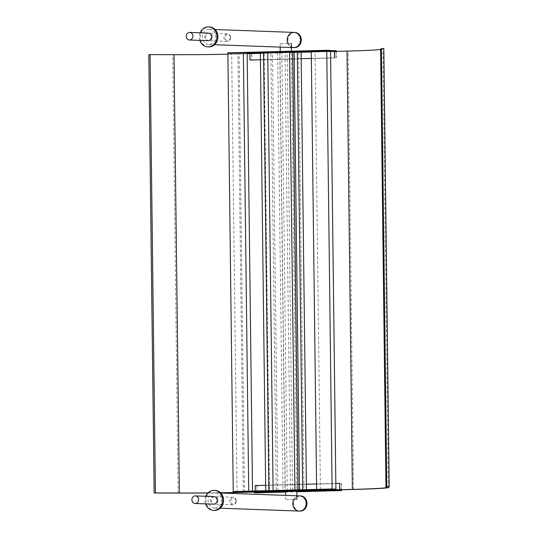 <?xml version="1.0" encoding="UTF-8"?>
<svg xmlns="http://www.w3.org/2000/svg" width="538" height="538" viewBox="0 0 538 538"><rect width="100%" height="100%" fill="white"/><g stroke="black" fill="none" stroke-linecap="round" stroke-linejoin="round"><path stroke-width="0.4" stroke-dasharray="2.69 2.02" d="M148.811 54.674L172.765 54.768A66.356 1.735 179.3 0 0 239.087 54.008L348.16 51.144A66.356 1.735 179.3 0 0 383.009 49.234L383.836 48.487M334.522 51.426L249.888 53.659M247.164 53.726L237.951 53.968A63.955 1.675 -0.7 0 1 227.897 54.203M339.875 489.735L254.245 491.988M220.479 492.747A63.955 1.675 -0.7 0 1 208.024 492.902M207.964 492.969A66.356 1.735 179.3 0 0 220.54 492.808M254.245 492.062L339.875 489.809M254.245 492.29L341.395 490.179M341.583 489.762L341.502 483.393L256.868 485.606L256.949 492.398M256.868 485.606L341.502 483.393M341.314 483.386L341.395 489.768M257.144 492.808L257.056 485.612M285.631 492.055L296.815 491.766M214.857 507.993A7.593 6.685 92.1 0 1 214.487 507.986A7.593 6.685 92.1 0 1 208.085 500.158A7.593 6.685 92.1 0 1 215.039 492.808A7.593 6.685 92.1 0 1 221.448 500.434A7.593 6.685 92.1 0 1 214.857 507.993M299.236 511.073A7.593 6.685 92.1 0 1 292.833 503.238A7.593 6.685 92.1 0 1 299.787 495.895M299.996 511.1A7.593 6.685 92.1 0 1 293.593 503.265A7.593 6.685 92.1 0 1 300.547 495.922M293.856 499.493A7.593 6.685 92.1 0 1 296.875 496.534M205.819 496.278A9.993 8.796 -87.9 0 0 205.018 500.596A9.993 8.796 -87.9 0 0 205.543 503.864M215.126 490.414A9.993 8.796 -87.9 0 0 205.967 500.629A9.993 8.796 -87.9 0 0 214.4 510.387M236.303 500.972A3.8 3.342 -87.9 0 0 233.102 497.267A3.8 3.342 -87.9 0 0 229.625 500.939A3.8 3.342 -87.9 0 0 232.826 504.859A3.8 3.342 -87.9 0 0 236.303 500.972M218.105 500.313A3.8 3.342 92.1 0 1 214.622 504.193A3.8 3.342 92.1 0 1 211.421 500.279A3.8 3.342 92.1 0 1 214.897 496.608A3.8 3.342 92.1 0 1 218.105 500.313M235.98 501.006A2.999 2.636 92.1 0 1 232.053 503.702A2.999 2.636 92.1 0 1 231.992 498.518A2.999 2.636 92.1 0 1 235.98 501.006M286.391 499.52L296.909 499.325L286.391 499.52M285.617 491.47L296.815 491.329M209.006 29.328A7.593 6.685 -87.9 0 0 202.416 36.887A7.593 6.685 -87.9 0 0 208.825 44.513A7.593 6.685 -87.9 0 0 215.778 37.162A7.593 6.685 -87.9 0 0 209.376 29.334A7.593 6.685 -87.9 0 0 209.006 29.328M294.125 32.415A7.593 6.685 -87.9 0 0 293.755 32.415A7.593 6.685 -87.9 0 0 287.164 39.973A7.593 6.685 -87.9 0 0 293.573 47.593M280.816 43.632L291.34 43.437L280.816 43.632M281.192 51.466L285.799 51.345M250.15 60.034L250.069 53.242L249.121 53.201L334.515 51.11M330.547 51.002A41.971 1.096 -0.7 0 1 311.28 51.345A41.971 1.096 179.3 0 0 330.547 51.002M299.585 51.635L299.579 51.238L302.08 51.426A41.971 1.096 179.3 0 0 309.861 51.366A41.971 1.096 -0.7 0 1 296.384 51.453L269.995 52.146A41.971 1.096 -0.7 0 1 260.365 52.771A41.971 1.096 179.3 0 0 268.408 52.314L227.688 52.879M336.223 51.386L336.304 57.869L251.858 60.095L251.589 53.296M251.67 60.088L336.115 57.862L336.035 51.386M296.384 51.07L296.384 51.453M330.547 50.606A41.971 1.096 -0.7 0 1 297.171 51.049M269.995 51.762L269.995 52.146M269.82 51.769A41.971 1.096 -0.7 0 1 249.874 52.724L251.771 52.899L251.858 60.095M251.771 52.899L336.216 50.68M294.885 32.441A7.593 6.685 -87.9 0 0 287.931 39.785A7.593 6.685 -87.9 0 0 294.333 47.62M287.817 43.343A7.593 6.685 -87.9 0 0 291.381 47.088M230.641 37.492A3.8 3.342 92.1 0 1 227.164 41.379A3.8 3.342 92.1 0 1 223.963 37.458A3.8 3.342 92.1 0 1 227.439 33.786A3.8 3.342 92.1 0 1 230.641 37.492M212.443 36.833A3.8 3.342 -87.9 0 0 209.235 33.127A3.8 3.342 -87.9 0 0 205.758 36.799A3.8 3.342 -87.9 0 0 208.959 40.713A3.8 3.342 -87.9 0 0 212.443 36.833M230.318 37.525A2.999 2.636 -87.9 0 0 226.33 35.037A2.999 2.636 -87.9 0 0 226.39 40.229A2.999 2.636 -87.9 0 0 230.318 37.525M199.88 40.384A9.993 8.796 92.1 0 1 199.356 37.115A9.993 8.796 92.1 0 1 200.156 32.798M208.737 46.907A9.993 8.796 92.1 0 1 200.304 37.156A9.993 8.796 92.1 0 1 209.464 26.934M260.365 52.522L264.158 52.663L269.511 490.972L265.718 490.831L306.458 489.997L303.943 490.481L273.768 491.019A41.971 1.096 -0.7 0 1 268.744 491.342M260.365 52.663L279.942 52.663L285.295 490.972M279.942 52.663L298.59 52.173L303.943 490.481M298.59 52.173L301.098 51.688L300.587 51.789L300.581 51.386M306.452 489.654L306.458 489.997L332.107 488.988M267.736 52.32L270.89 52.435L276.243 490.737L287.238 490.622L281.885 52.314L292.706 51.856L291.388 52.065L296.741 490.374M291.388 52.065L277.662 52.428L283.015 490.73M277.662 52.428L267.742 52.435M287.238 490.622L297.749 490.212L294.905 489.957M276.243 490.737L273.096 490.528M273.096 490.622L294.911 490.051M270.89 52.435L279.8 52.24L285.153 490.548M277.837 490.737L272.484 52.428M281.885 52.314L279.8 52.24M292.517 490.481L287.164 52.173M290.433 490.407L285.079 52.099M297.749 490.212L292.396 51.904M255.16 485.545L339.794 483.332M265.651 485.269L306.384 484.2M316.559 483.931L335.833 483.427M255.355 485.552L255.436 492.344L339.881 490.125M255.436 492.344L254.487 492.31L254.481 491.914L339.686 489.715M315.221 490.071A41.971 1.096 -0.7 0 1 307.44 490.138L306.458 490.3M233.048 491.584L267.991 490.912L269.511 490.972L269.518 491.369M255.234 491.651L255.227 490.999M267.991 490.912L267.998 491.315M304.938 489.943L304.945 490.34M231.67 53.02L231.676 53.423L247.157 53.013L227.883 53.282L231.676 53.423L237.029 491.732L233.236 491.591L252.51 491.322L237.029 491.732L237.036 492.129M260.453 59.758L301.186 58.689L260.453 59.752M311.361 58.42L330.635 57.916L311.361 58.407M250.069 53.242L334.515 51.016M249.114 52.805L248.886 53.181M299.579 51.238L330.54 50.417M311.28 51.325L330.547 50.821L315.066 51.224L320.419 489.533M264.151 52.26L264.158 52.663L268.415 52.717A41.971 1.096 -0.7 0 1 260.372 53.175M260.372 53.356L301.105 52.287M311.287 52.018L330.554 51.507M330.554 51.399A41.971 1.096 -0.7 0 1 311.28 51.749M301.105 51.823L300.56 51.399M262.638 52.61L262.631 52.206M311.273 51.09L315.066 51.224M213.949 496.567A3.8 3.342 -87.9 0 0 210.472 500.454A3.8 3.342 -87.9 0 0 213.673 504.16M208.287 33.094A3.8 3.342 -87.9 0 0 204.81 36.974A3.8 3.342 -87.9 0 0 208.011 40.68M388.362 487.542L383.009 49.234M353.52 489.445L348.16 51.144M243.304 491.961L237.951 53.968M178.125 493.077L172.765 54.768M244.44 492.317L239.087 54.008M254.494 492.714L254.487 492.31M272.732 490.972L272.739 491.369M273.768 491.019L273.775 491.389M305.947 490.098L305.947 490.495M249.121 53.201L249.128 53.605M268.415 52.717L268.408 52.314M267.379 52.663L267.373 52.26M214.487 507.986L220.197 508.195M215.039 492.808L220.748 493.016M233.102 497.267L214.897 496.608M232.826 504.859L214.622 504.193M285.718 499.459L285.671 495.377M208.825 44.513L214.534 44.721M209.376 29.334L215.086 29.536M280.15 43.571L280.19 47.109M227.439 33.786L209.235 33.127M227.164 41.379L208.959 40.713M273.882 491.006L273.889 491.402M305.92 490.105L305.927 490.501M268.529 52.697L268.523 52.294"/><path stroke-width="0.81" d="M339.875 489.809L353.52 489.445A66.356 1.735 179.3 0 0 388.362 487.542L389.189 486.796L383.836 48.487L381.435 48.514L380.608 49.267A63.955 1.675 -0.7 0 1 347.023 51.097L334.522 51.426M389.189 486.796L386.795 486.823L381.435 48.514M386.795 486.823L385.968 487.569A63.955 1.675 -0.7 0 1 352.383 489.405L339.875 489.735M249.888 53.659L247.164 53.726M254.245 491.988L243.304 492.277A63.955 1.675 -0.7 0 1 220.479 492.747M208.024 492.902A63.955 1.675 -0.7 0 1 179.383 493.01L155.428 492.916L150.068 54.607L148.811 54.674L154.164 492.983L178.125 493.077A66.356 1.735 179.3 0 0 207.964 492.969M227.897 54.203A63.955 1.675 -0.7 0 1 174.03 54.701L150.068 54.607M155.428 492.916L154.164 492.983M220.54 492.808A66.356 1.735 179.3 0 0 244.44 492.317L254.245 492.062M268.744 491.342A41.971 1.096 -0.7 0 1 255.241 491.833L255.247 492.23L254.245 492.29L255.247 492.23A41.971 1.096 179.3 0 0 273.775 491.423L233.055 491.981L331.926 489.385L307.447 490.535A41.971 1.096 179.3 0 0 336.277 490.098A41.971 1.096 -0.7 0 1 301.751 490.555L275.362 491.248A41.971 1.096 -0.7 0 1 255.247 492.23L255.247 492.633L254.252 492.687L257.144 492.808L285.631 492.055M341.395 489.768L341.395 490.179L336.277 490.098L339.881 490.125L339.606 483.326L339.686 489.715L336.277 489.701A41.971 1.096 -0.7 0 1 315.221 490.071M296.815 491.766L341.59 490.582L341.583 489.762M341.59 490.582L336.284 490.501A41.971 1.096 -0.7 0 1 301.757 490.959L301.751 490.555M301.757 490.959L275.369 491.651L275.362 491.248M275.369 491.651A41.971 1.096 -0.7 0 1 255.247 492.633M296.875 496.534A7.593 6.685 92.1 0 1 299.787 495.895A7.593 6.685 92.1 0 1 306.196 503.514A7.593 6.685 92.1 0 1 299.605 511.073A7.593 6.685 92.1 0 1 299.236 511.073A7.593 6.685 92.1 0 1 293.856 499.493M299.787 495.895L300.547 495.922A7.593 6.685 92.1 0 1 306.956 503.333A7.593 6.685 92.1 0 1 299.996 511.1L299.236 511.073A7.593 6.685 92.1 0 0 306.196 503.306A7.593 6.685 92.1 0 0 299.787 495.895L220.748 493.016M205.543 503.864A9.993 8.796 -87.9 0 0 213.451 510.354A9.993 8.796 -87.9 0 0 222.604 500.683A9.993 8.796 -87.9 0 0 214.178 490.38A9.993 8.796 -87.9 0 0 205.819 496.278M213.451 510.354L214.4 510.387A9.993 8.796 -87.9 0 0 223.552 500.717A9.993 8.796 -87.9 0 0 215.126 490.414L214.178 490.38M296.909 499.325L296.815 491.329L285.617 491.47L285.671 495.377M291.381 47.088A7.593 6.685 -87.9 0 0 293.573 47.593A7.593 6.685 -87.9 0 0 300.534 40.249A7.593 6.685 -87.9 0 0 294.125 32.415A7.593 6.685 -87.9 0 0 287.817 43.343M285.799 51.345L281.192 51.466M334.515 51.11L330.917 50.996A41.971 1.096 -0.7 0 1 330.547 51.002A41.971 1.096 179.3 0 0 330.917 50.996L334.515 51.016L334.596 57.808L334.333 51.413L330.917 51.392A41.971 1.096 -0.7 0 1 330.554 51.399M311.28 51.345A41.971 1.096 -0.7 0 1 309.861 51.366A41.971 1.096 179.3 0 0 311.28 51.345M248.879 52.966L249.881 53.127A41.971 1.096 179.3 0 0 260.365 52.771A41.971 1.096 -0.7 0 1 249.881 53.127L249.121 53.201M330.547 50.606A41.971 1.096 -0.7 0 0 330.91 50.592L336.216 50.68L336.223 51.386M297.171 51.049A41.971 1.096 -0.7 0 1 296.384 51.049L296.384 51.07M296.384 51.049L269.995 51.762A41.971 1.096 -0.7 0 1 269.82 51.769M293.573 47.593L294.333 47.62A7.593 6.685 -87.9 0 0 301.293 39.852A7.593 6.685 -87.9 0 0 294.885 32.441L294.125 32.415A7.593 6.685 -87.9 0 1 300.534 39.825A7.593 6.685 -87.9 0 1 293.573 47.593L214.534 44.721M200.156 32.798A9.993 8.796 92.1 0 1 208.515 26.9A9.993 8.796 92.1 0 1 216.942 37.209A9.993 8.796 92.1 0 1 207.789 46.873A9.993 8.796 92.1 0 1 199.88 40.384M208.515 26.9L209.464 26.934A9.993 8.796 92.1 0 1 217.89 37.243A9.993 8.796 92.1 0 1 208.737 46.907L207.789 46.873M302.665 489.755L297.306 51.554L301.098 51.688L306.452 489.654M297.306 51.554L294.145 51.635L299.498 489.836M294.145 51.635L289.552 51.742L294.905 489.957M267.742 52.435L263.533 52.442L268.886 490.643M263.533 52.442L260.365 52.522L265.718 490.723M298.059 489.876L292.706 51.856M273.096 490.528L267.736 52.32L289.552 51.742M255.227 490.999L255.16 485.545L265.651 485.269M306.384 484.2L316.559 483.931M335.833 483.427L339.606 483.326M233.055 491.981L233.048 491.584L264.01 490.77L264.017 491.167L264.01 490.77L300.957 489.795L300.964 490.199L300.957 489.795L331.919 488.981L331.926 489.385M254.487 492.31L254.252 492.687M255.234 491.651L254.245 491.887L254.245 492.29M260.365 52.663L227.695 53.275L258.657 52.462L258.65 52.065L258.657 52.462L330.547 50.821L326.754 50.68L332.107 488.988L335.9 489.129L331.919 488.981M326.566 50.673L326.559 50.276L330.54 50.417L335.907 489.526M249.962 60.027L260.453 59.758L249.962 60.027L249.888 53.632L260.372 53.356M301.186 58.689L311.361 58.42L301.186 58.676M326.559 50.276L227.688 52.879L227.695 53.275M295.604 51.487L295.597 51.09L295.604 51.487M301.098 51.594L311.28 51.325M260.372 53.175A41.971 1.096 -0.7 0 1 249.888 53.524L248.886 53.585L249.888 53.632M301.105 52.287L311.287 52.018M330.554 51.507L334.333 51.413M311.28 51.749A41.971 1.096 -0.7 0 1 302.087 51.83L301.105 51.823M247.157 53.013L252.51 491.073M243.364 52.879L248.717 491.174M227.883 53.282L233.236 491.577M326.754 50.68L311.273 51.09L316.626 489.385M191.891 499.775A3.8 3.342 -87.9 0 0 195.092 503.487A3.8 3.342 -87.9 0 0 198.576 499.809A3.8 3.342 -87.9 0 0 195.368 495.895A3.8 3.342 -87.9 0 0 191.891 499.775M195.092 503.487L213.673 504.16A3.8 3.342 -87.9 0 0 217.157 500.488A3.8 3.342 -87.9 0 0 213.949 496.567L195.368 495.895M186.229 36.302A3.8 3.342 -87.9 0 0 189.43 40.007A3.8 3.342 -87.9 0 0 192.913 36.335A3.8 3.342 -87.9 0 0 189.706 32.415A3.8 3.342 -87.9 0 0 186.229 36.302M189.43 40.007L208.011 40.68A3.8 3.342 -87.9 0 0 211.495 37.008A3.8 3.342 -87.9 0 0 208.287 33.094L189.706 32.415M385.968 487.569L380.608 49.267M352.383 489.405L347.023 51.097M179.383 493.01L174.03 54.701M338.94 490.488L338.927 489.688M336.284 490.501L336.277 489.701M333.56 50.585L333.573 51.379M330.91 50.592L330.917 51.392M249.874 52.946L249.888 53.524M220.197 508.195L299.236 511.073M215.086 29.536L294.125 32.415M280.19 47.109L280.244 51.473M291.34 43.437L291.435 51.177M248.886 53.585L248.886 53.181"/></g></svg>
